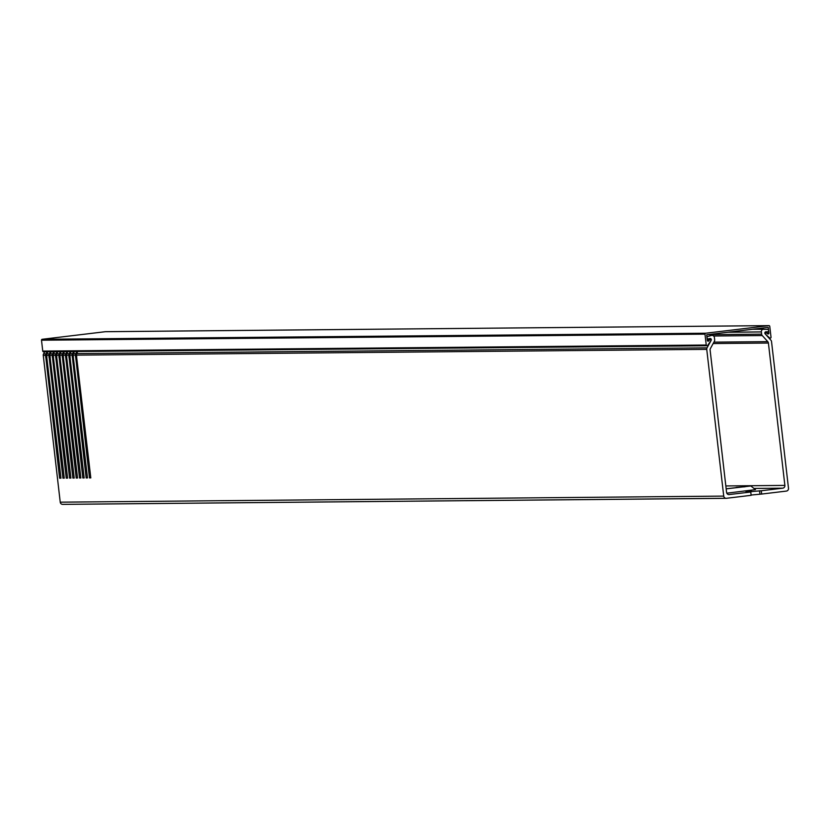 <?xml version="1.0" encoding="UTF-8"?>
<svg xmlns="http://www.w3.org/2000/svg" width="830" height="830" viewBox="0 0 830 830"><rect width="100%" height="100%" fill="white"/><g stroke="black" fill="none" stroke-linecap="round" stroke-linejoin="round"><path stroke-width="1.25" d="M706.247 345.021L704.981 334.148L41.5 340.207L42.755 351.08L706.247 345.021A0.83 0.82 89.5 0 0 707.72 345.394L710.739 340.954A0.83 0.82 89.5 0 0 710.065 339.646A0.83 0.82 89.5 0 0 709.401 339.999L707.305 340.02M705.697 333.224L768.86 325.64L105.369 331.699L42.216 339.283L705.697 333.224A0.83 0.82 89.5 0 0 704.981 334.148M707.502 340.85L708.841 340.829L709.401 339.999M766.775 333.079L768.891 333.069L768.238 327.383L706.704 334.781L707.357 340.456A0.83 0.82 -90.5 0 0 708.841 340.829M764.793 332.913L766.256 332.892A0.83 0.82 89.5 0 1 766.806 333.11L767.543 333.785A0.83 0.82 -90.5 0 0 768.891 333.069M768.881 337.966L769.669 337.955L765.613 334.345M105.369 331.699A0.83 0.82 -90.5 0 1 105.462 331.689L768.943 325.63A0.83 0.82 89.5 0 1 769.763 326.366L771.018 337.239A0.83 0.82 89.5 0 1 769.669 337.955M44.239 351.453A0.83 0.82 -90.5 0 1 42.755 351.08M41.5 340.207A0.83 0.82 -90.5 0 1 42.216 339.283M766.256 332.892A0.83 0.82 89.5 0 0 765.716 334.345M726.167 488.87L750.849 485.975L726.167 488.797M750.849 485.975L755.456 489.627L726.8 493.186M736.127 487.428L745.07 486.774L736.127 487.428M745.9 491.474L751.524 491.028L745.9 491.474M767.325 331.813A1.245 1.224 89.5 0 0 767.387 331.813L766.059 331.761A1.245 1.224 -90.5 0 0 765.104 333.795L770.894 340.175A2.5 2.449 89.5 0 1 771.527 341.576L788.5 488.32A2.5 2.449 89.5 0 1 786.363 491.09L761.66 494.058L761.276 490.758L753.194 491.412L748.899 492.024L750.756 492.014L751.14 495.323L726.437 498.291A2.5 2.449 89.5 0 1 723.729 496.101L706.745 349.357L76.402 355.126L90.802 477.893L89.484 477.914L75.468 355.126L73.082 355.157L87.492 477.924L86.164 477.945L72.158 355.157L69.772 355.178L84.172 477.956L82.844 477.966L68.838 355.188L66.452 355.209L80.852 477.987L79.524 477.997L65.518 355.219L63.132 355.24L77.532 478.018L76.215 478.028L62.198 355.25L59.812 355.271L74.223 478.049L72.895 478.059L58.889 355.282L56.502 355.302L70.903 478.08L69.575 478.09L55.569 355.313L53.182 355.333L67.583 478.111L66.255 478.122L52.249 355.344L49.862 355.365L64.263 478.142L62.945 478.153L48.928 355.375L46.542 355.396L60.953 478.173L59.625 478.184L45.619 355.406L43.264 355.427A2.5 2.449 -90.5 0 1 43.554 353.912L44.716 351.806M761.66 494.058L751.098 495.033M728.771 494.597L750.756 492.014M761.276 490.758L782.732 488.175L753.962 488.445M725.908 498.291L62.956 504.35A2.5 2.449 -90.5 0 1 60.237 502.171L43.264 355.427M729.3 494.597A2.5 2.449 -90.5 0 1 726.582 492.408L710.107 350.042A2.5 2.449 -90.5 0 1 710.407 348.538L714.371 341.306A2.5 2.449 89.5 0 0 714.672 339.792L714.412 337.571A2.5 2.449 89.5 0 0 711.694 335.382L707.938 336.461A1.245 1.224 89.5 0 0 708.28 338.91A1.245 1.224 89.5 0 0 708.602 338.868L709.816 338.515A1.245 1.224 -90.5 0 1 711.206 340.269L710.864 340.269M77.823 351.505L76.578 353.611L707.046 347.853L711.206 340.269M707.046 347.853A2.5 2.449 89.5 0 0 706.745 349.357M725.835 485.944L784.879 485.405L768.404 343.039L713.146 343.547M713.914 342.136L767.771 341.638L762.262 335.559L713.613 335.994M707.803 334.646L761.629 334.148L761.369 331.927L727.858 332.239M752.644 329.261L767.418 329.323A1.245 1.224 89.5 0 1 768.59 330.423A1.245 1.224 89.5 0 1 767.387 331.813M49.862 355.365L49.842 354.337A2.5 2.449 89.5 0 1 50.039 353.85L51.284 351.744M50.039 353.85L52.663 353.829L53.732 351.723M53.182 355.333L53.151 354.306A2.5 2.449 89.5 0 1 53.359 353.819L54.604 351.713M53.359 353.819L55.984 353.798L57.052 351.692M56.502 355.302L56.471 354.275A2.5 2.449 89.5 0 1 56.679 353.788L57.924 351.681M56.679 353.788L59.293 353.767L60.372 351.661M59.812 355.271L59.791 354.244A2.5 2.449 89.5 0 1 59.999 353.756L61.233 351.65M59.999 353.756L62.613 353.736L63.682 351.63M63.132 355.24L63.111 354.213A2.5 2.449 89.5 0 1 63.308 353.736L64.553 351.619M63.308 353.736L65.933 353.705L67.002 351.598M66.452 355.209L66.421 354.182A2.5 2.449 89.5 0 1 66.628 353.705L67.873 351.588M66.628 353.705L69.253 353.673L70.322 351.567M69.772 355.178L69.741 354.151A2.5 2.449 89.5 0 1 69.948 353.673L71.193 351.567M69.948 353.673L72.563 353.642L73.642 351.536M73.082 355.157L73.061 354.12A2.5 2.449 89.5 0 1 73.268 353.642L74.503 351.536M73.268 353.642L75.883 353.611L76.951 351.505M711.352 339.543L707.253 339.584M761.629 334.148A2.5 2.449 89.5 0 0 762.262 335.559M763.517 329.157A2.5 2.449 89.5 0 0 761.369 331.927M767.771 341.638A2.5 2.449 -90.5 0 1 768.404 343.039M52.663 353.829A2.5 2.449 89.5 0 0 52.456 354.317L52.249 355.344M55.984 353.798A2.5 2.449 89.5 0 0 55.776 354.286L55.569 355.313M59.293 353.767A2.5 2.449 89.5 0 0 59.096 354.254L58.889 355.282M62.613 353.736A2.5 2.449 89.5 0 0 62.416 354.223L62.198 355.25M65.933 353.705A2.5 2.449 89.5 0 0 65.726 354.192L65.518 355.219M69.253 353.673A2.5 2.449 89.5 0 0 69.046 354.161L68.838 355.188M72.563 353.642A2.5 2.449 89.5 0 0 72.366 354.13L72.158 355.157M75.883 353.611A2.5 2.449 89.5 0 0 75.686 354.099L75.468 355.126M76.578 353.611A2.5 2.449 89.5 0 0 76.381 354.099L76.402 355.126M47.964 351.775L46.729 353.881L49.344 353.86L50.412 351.754M49.344 353.86A2.5 2.449 89.5 0 0 49.146 354.348L48.928 355.375M46.729 353.881A2.5 2.449 89.5 0 0 46.522 354.369L46.542 355.396M43.554 353.912L46.024 353.891L47.102 351.785M784.879 485.405A2.5 2.449 -90.5 0 1 782.732 488.175M46.024 353.891A2.5 2.449 89.5 0 0 45.826 354.369L45.619 355.406M46.905 356.962L45.619 357.118M46.542 354.286L45.826 354.369M47.497 352.501L46.739 352.584M60.932 478.028L59.625 478.184M76.765 356.693L75.468 356.848M76.402 354.016L75.686 354.099M77.356 352.221L76.599 352.314M90.792 477.748L89.484 477.914M73.445 356.724L72.158 356.879M73.082 354.047L72.366 354.13M74.036 352.252L73.279 352.345M87.472 477.779L86.164 477.945M70.135 356.755L68.838 356.91M69.772 354.078L69.046 354.161M70.716 352.283L69.969 352.377M84.152 477.81L82.844 477.966M66.815 356.786L65.518 356.942M66.452 354.109L65.726 354.192M67.396 352.314L66.649 352.408M80.842 477.841L79.524 477.997M63.495 356.817L62.198 356.973M63.132 354.13L62.416 354.223M64.086 352.345L63.329 352.439M77.522 477.873L76.215 478.028M60.175 356.848L58.889 357.004M59.812 354.161L59.096 354.254M60.766 352.377L60.009 352.47M74.202 477.904L72.895 478.059M56.865 356.869L55.569 357.025M56.502 354.192L55.776 354.286M57.446 352.408L56.699 352.501M70.882 477.935L69.575 478.09M53.545 356.9L52.249 357.056M53.182 354.223L52.456 354.317M54.126 352.439L53.379 352.522M67.572 477.966L66.255 478.122M50.225 356.931L48.928 357.087M49.862 354.254L49.146 354.348M50.806 352.47L50.059 352.553M64.252 477.997L62.945 478.153M726.675 488.694L726.146 488.694M60.237 502.171L723.729 496.101M706.901 336.472L707.938 336.461M759.917 494.078L759.533 490.769M707.264 339.667L710.065 339.646M769.078 338.173L770.219 338.163M43.575 351.816L707.056 345.757M707.181 338.92L708.28 338.91M62.696 504.37L726.177 498.311"/></g></svg>
